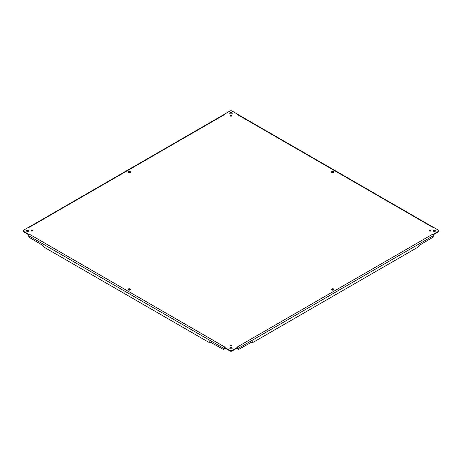 <?xml version="1.0" encoding="UTF-8"?>
<svg xmlns="http://www.w3.org/2000/svg" width="462" height="462" viewBox="0 0 462 462"><rect width="100%" height="100%" fill="white"/><g stroke="black" fill="none" stroke-linecap="round" stroke-linejoin="round"><path stroke-width="0.69" d="M230.509 345.963A0.693 0.398 180 0 1 230.307 345.68A0.693 0.398 180 0 1 231 345.281A0.693 0.398 180 0 1 231.693 345.68A0.693 0.398 180 0 1 231.266 346.05A0.693 0.398 180 0 1 230.509 345.963M26.732 231.254A1.236 0.71 180 0 1 26.374 230.746A1.236 0.71 180 0 1 27.61 230.036A1.236 0.71 180 0 1 28.84 230.746A1.236 0.71 180 0 1 28.078 231.404A1.236 0.71 180 0 1 26.732 231.254M331.826 172.54A1.236 0.71 180 0 1 331.462 172.031A1.236 0.71 180 0 1 332.698 171.321A1.236 0.71 180 0 1 333.928 172.031A1.236 0.71 180 0 1 333.171 172.696A1.236 0.71 180 0 1 331.826 172.54M128.43 289.969A1.236 0.71 180 0 1 128.072 289.46A1.236 0.71 180 0 1 129.302 288.75A1.236 0.71 180 0 1 130.538 289.46A1.236 0.71 180 0 1 129.776 290.119A1.236 0.71 180 0 1 128.43 289.969M128.43 172.54A1.236 0.71 180 0 1 128.072 172.031A1.236 0.71 180 0 1 129.302 171.321A1.236 0.71 180 0 1 130.538 172.031A1.236 0.71 180 0 1 129.776 172.696A1.236 0.71 180 0 1 128.43 172.54M331.826 289.969A1.236 0.71 180 0 1 331.462 289.46A1.236 0.71 180 0 1 332.698 288.75A1.236 0.71 180 0 1 333.928 289.46A1.236 0.71 180 0 1 333.171 290.119A1.236 0.71 180 0 1 331.826 289.969M230.509 116.101A0.693 0.398 180 0 1 230.307 115.818A0.693 0.398 180 0 1 231 115.413A0.693 0.398 180 0 1 231.693 115.818A0.693 0.398 180 0 1 231.266 116.187A0.693 0.398 180 0 1 230.509 116.101M429.579 231.029A0.693 0.398 180 0 1 429.377 230.746A0.693 0.398 180 0 1 430.07 230.347A0.693 0.398 180 0 1 430.763 230.746A0.693 0.398 180 0 1 430.336 231.115A0.693 0.398 180 0 1 429.579 231.029M31.439 231.029A0.693 0.398 180 0 1 31.237 230.746A0.693 0.398 180 0 1 31.93 230.347A0.693 0.398 180 0 1 32.623 230.746A0.693 0.398 180 0 1 32.196 231.115A0.693 0.398 180 0 1 31.439 231.029M230.128 348.677A1.236 0.71 180 0 1 229.764 348.175A1.236 0.71 180 0 1 231 347.464A1.236 0.71 180 0 1 232.236 348.175A1.236 0.71 180 0 1 231.474 348.833A1.236 0.71 180 0 1 230.128 348.677M433.518 231.254A1.236 0.71 180 0 1 433.16 230.746A1.236 0.71 180 0 1 434.39 230.036A1.236 0.71 180 0 1 435.626 230.746A1.236 0.71 180 0 1 434.863 231.404A1.236 0.71 180 0 1 433.518 231.254M230.128 113.825A1.236 0.71 180 0 1 229.764 113.323A1.236 0.71 180 0 1 231 112.607A1.236 0.71 180 0 1 232.236 113.323A1.236 0.71 180 0 1 231.474 113.981A1.236 0.71 180 0 1 230.128 113.825M432.472 227.194L237.104 114.397L237.422 114.131L231.872 110.926A1.236 0.71 0 0 0 230.128 110.926L224.578 114.131L224.896 114.397L29.528 227.194L29.014 227.038L23.464 230.243A1.236 0.71 0 0 0 23.1 230.746A1.236 0.71 0 0 0 23.464 231.254L29.014 234.459L29.47 234.269L224.844 347.066L224.578 347.366L230.128 350.571A1.236 0.71 0 0 0 231.872 350.571L237.422 347.366L237.156 347.066L237.682 347.586A1.172 0.676 60 0 1 237.982 348.498L237.982 348.804A1.236 0.71 120 0 0 238.242 349.37A1.236 0.71 120 0 0 238.854 349.307L252.385 341.747A1.236 0.71 120 0 0 252.645 342.313A1.236 0.71 120 0 0 253.257 342.255L418.023 247.13A1.236 0.71 120 0 0 418.895 245.617L432.426 237.555A1.236 0.71 120 0 0 433.298 236.042L433.298 235.736A1.172 0.676 -120 0 0 432.998 234.823L432.986 234.459L438.536 231.254A1.236 0.71 0 0 0 438.9 230.746A1.236 0.71 0 0 0 438.536 230.243L432.986 227.038L432.472 227.194L432.986 227.067M237.156 347.066L432.53 234.269L432.986 234.459M231.537 345.934A0.693 0.398 0 0 0 230.463 345.934M28.765 231A1.236 0.71 0 0 0 27.61 230.538A1.236 0.71 0 0 0 26.455 231M333.853 172.286A1.236 0.71 0 0 0 332.698 171.824A1.236 0.71 0 0 0 331.543 172.286M130.457 289.714A1.236 0.71 0 0 0 129.302 289.252A1.236 0.71 0 0 0 128.147 289.714M130.457 172.286A1.236 0.71 0 0 0 129.302 171.824A1.236 0.71 0 0 0 128.147 172.286M333.853 289.714A1.236 0.71 0 0 0 332.698 289.252A1.236 0.71 0 0 0 331.543 289.714M231.537 116.066A0.693 0.398 0 0 0 230.463 116.066M430.613 231A0.693 0.398 0 0 0 429.533 231M32.467 231A0.693 0.398 0 0 0 31.387 231M232.155 348.429A1.236 0.71 0 0 0 231 347.967A1.236 0.71 0 0 0 229.845 348.429M435.545 231A1.236 0.71 0 0 0 434.39 230.538A1.236 0.71 0 0 0 433.235 231M232.155 113.571A1.236 0.71 0 0 0 231 113.109A1.236 0.71 0 0 0 229.845 113.571M224.844 347.066L224.318 347.586L224.578 347.366L224.578 347.869L230.128 351.074A1.236 0.71 0 0 0 231.872 351.074L237.422 347.869L237.422 347.366L237.422 347.84M224.578 347.799L224.578 347.366L224.318 347.586A1.172 0.676 -60 0 0 224.018 348.498L224.451 348.25A0.554 0.318 -60 0 1 224.578 347.846M29.528 234.303L29.002 234.823A1.172 0.676 120 0 0 28.702 235.736L28.702 236.042A1.236 0.71 -120 0 0 29.574 237.555L43.105 245.617A1.236 0.71 -120 0 0 43.977 247.13L208.743 342.255A1.236 0.71 -120 0 0 209.355 342.313A1.236 0.71 -120 0 0 209.615 341.747L223.146 349.307A1.236 0.71 -120 0 0 223.758 349.37A1.236 0.71 -120 0 0 224.018 348.804M29.002 234.823L29.014 234.459M23.1 230.746L23.1 231.254A1.236 0.71 0 0 0 23.464 231.757L28.944 234.921M29.528 227.194L29.014 227.067M224.844 114.426L224.318 114.345A1.172 0.676 -120 0 0 224.261 114.368L29.089 227.05M237.156 114.426L237.682 114.345L237.422 114.131M432.911 227.05L237.739 114.368A1.172 0.676 120 0 0 237.682 114.345M433.056 234.921L438.536 231.757A1.236 0.71 0 0 0 438.9 231.254L438.9 230.746M432.472 234.303L432.998 234.823M237.982 348.804L237.549 348.25A0.554 0.318 -120 0 0 237.422 347.846M223.758 349.37L224.197 349.116A1.236 0.71 -120 0 0 224.451 348.556M209.355 342.313L209.794 342.065A1.236 0.71 -120 0 0 210.019 341.736M130.278 172.101L129.169 172.742M332.831 172.742L331.722 172.101M237.549 348.556A1.236 0.71 120 0 0 237.803 349.116L238.242 349.37M251.981 341.736A1.236 0.71 120 0 0 252.206 342.065L252.645 342.313M231.872 351.074L231.872 350.571M230.128 350.571L230.128 351.074M28.702 235.736L224.018 348.498M23.464 231.254L23.464 231.757M438.536 231.254L438.536 231.757M237.982 348.498L433.298 235.736"/></g></svg>

